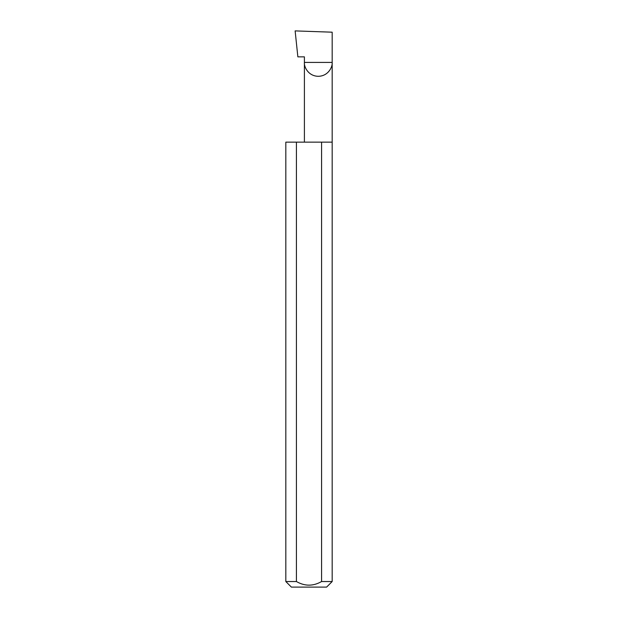 <?xml version="1.0" encoding="UTF-8"?>
<svg xmlns="http://www.w3.org/2000/svg" width="618" height="618" viewBox="0 0 618 618"><rect width="100%" height="100%" fill="white"/><g stroke="black" fill="none" stroke-linecap="round" stroke-linejoin="round"><path stroke-width="0.93" d="M304.404 142.14L304.404 62.418L332.175 62.418L332.175 32.19L295.134 30.9L297.861 56.856L304.404 56.856L304.404 62.418C303.847 66.481 308.011 76.114 318.285 76.308C328.567 76.114 332.731 66.481 332.175 62.418L332.175 581.538L326.613 587.1L291.387 587.1L285.825 581.538L296.424 581.538C304.805 586.343 313.187 586.343 321.576 581.538L332.175 581.538M321.576 581.538L321.576 142.14L332.175 142.14M285.825 581.538L285.825 142.14L296.424 142.14L296.424 581.538M321.576 142.14L296.424 142.14"/></g></svg>
